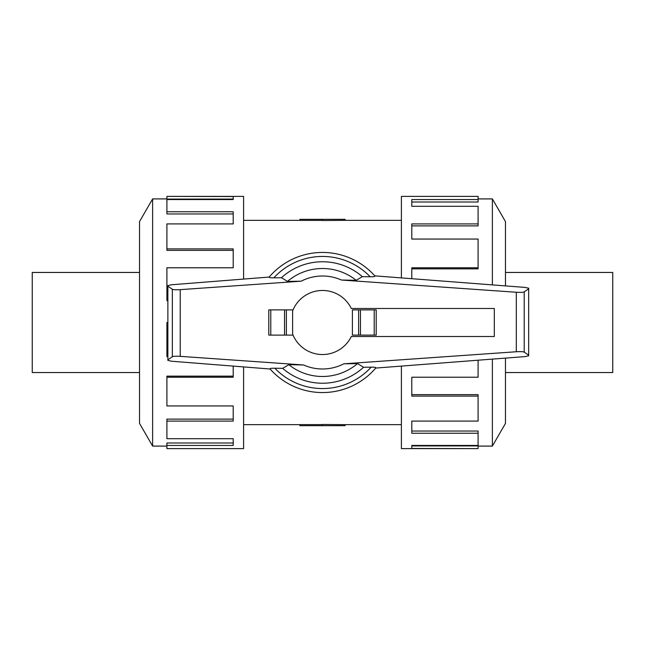 <?xml version="1.0" encoding="UTF-8"?>
<svg xmlns="http://www.w3.org/2000/svg" width="645" height="645" viewBox="0 0 645 645"><rect width="100%" height="100%" fill="white"/><g stroke="black" fill="none" stroke-linecap="round" stroke-linejoin="round"><path stroke-width="0.97" d="M345.099 220.348L322.5 220.525L322.5 219.332L345.099 219.332L345.099 220.348L401.392 220.348M322.5 220.397L299.901 220.397L299.901 219.332L322.5 219.332M139.522 372.544L32.25 372.544L32.25 272.456L139.522 272.456M505.478 272.456L612.75 272.456L612.75 372.544L505.478 372.544M152.623 198.91L139.522 221.614L139.522 423.386L152.623 446.09L152.623 198.91L166.91 198.91M243.608 279.075L243.608 196.394L166.91 196.394L233.2 196.548L233.2 199.555L166.91 199.555L166.91 211.745L233.2 211.745L233.2 223.904L166.91 223.904L166.91 248.881L233.2 248.881L233.2 267.78L166.91 267.78L166.91 300.602L167.869 300.602M166.91 300.602L167.869 301.038M166.91 248.881L166.91 250.357L233.2 250.357M166.91 211.745L166.91 213.963L233.2 213.963M233.2 199.555L233.2 199.071L166.91 199.071L166.91 196.548M492.377 359.112L492.377 446.09L478.09 446.09M505.478 358.104L505.478 423.386L492.377 446.09M401.392 366.102L401.392 448.606L478.09 448.606L411.8 448.452L411.8 445.445L478.09 445.445L478.09 433.255L411.8 433.255L411.8 421.096L478.09 421.096L478.09 396.119L411.8 396.119L411.8 377.22L478.09 377.22L478.09 360.208M478.09 396.119L478.09 394.643L411.8 394.643M478.09 433.255L478.09 431.037L411.8 431.037M411.8 445.445L411.8 445.929L478.09 445.929L478.09 448.452M494.312 336.513L494.312 308.487L351.299 308.487A32.024 32.024 0 0 0 292.612 310.987L292.612 334.013A32.024 32.024 0 0 0 351.299 336.513L494.312 336.513M376.212 335.11L376.212 309.89L376.212 335.11L352.388 335.11L352.388 309.89L358.628 309.89L358.628 335.11M293.056 309.89L268.788 309.89L268.788 335.11L293.056 335.11M286.372 335.11L286.372 309.89M275.431 368.247C271.166 368.158 269.473 368.44 270.328 369.085M270.11 369.013L171.562 361.232L167.869 360.41L167.869 359.805L172.344 356.733C173.384 356.225 176.012 356.096 180.229 356.346L303.593 364.973L288.791 364.675L282.663 368.351L274.834 368.239A66.056 66.056 0 0 0 371.157 367.174L363.546 367.271L357.524 363.587L343.825 363.812L516.314 351.751C520.531 351.501 523.159 351.63 524.2 352.13L528.674 355.202L528.674 355.782L524.925 356.612L375.713 368.069M374.777 275.858L524.925 287.396L528.674 288.218L528.674 288.799L524.2 291.871C523.159 292.378 520.531 292.507 516.314 292.258L341.407 280.027L356.209 280.325L362.337 276.649L370.166 276.761A66.056 66.056 0 0 0 273.843 277.826L281.454 277.729L287.476 281.413L301.175 281.188L180.229 289.645C176.012 289.895 173.384 289.766 172.344 289.266L167.869 286.195L167.869 285.59L171.562 284.767L269.175 277.052M369.569 276.753C373.834 276.842 375.527 276.56 374.672 275.915M268.788 335.11L268.788 309.89M376.212 309.89L358.628 309.89M269.408 276.971C268.554 277.616 270.239 277.898 274.464 277.818M375.592 368.029C376.446 367.384 374.761 367.102 370.536 367.182M528.674 288.799L528.674 355.202M167.869 286.195L167.869 359.805M269.981 368.875A70.063 70.063 0 0 0 375.93 367.819M282.663 368.351A60.735 60.735 0 0 0 363.546 367.271M356.209 280.325A53.995 53.995 0 0 0 287.476 281.413M375.019 276.125A70.063 70.063 0 0 0 269.07 277.181A70.063 70.063 0 0 1 375.019 276.125M362.337 276.649A60.735 60.735 0 0 0 281.454 277.729M288.791 364.675A53.995 53.995 0 0 0 357.524 363.587M411.8 278.704L411.8 267.78L478.09 267.78L478.09 268.876L411.8 268.876M478.09 267.78L478.09 239.053L411.8 239.053L411.8 223.904L478.09 223.904L478.09 225.879L411.8 225.879M478.09 223.904L478.09 206.295L411.8 206.295L411.8 199.555L478.09 199.555L478.09 202.014L411.8 202.014M478.09 199.555L478.09 196.394L401.392 196.394L401.392 277.906M505.478 285.904L505.478 221.614L492.377 198.91L492.377 284.897M167.869 322.5L166.91 322.5L166.91 356.653L167.869 356.653M233.2 366.094L233.2 377.22L166.91 377.22L166.91 376.124L233.2 376.124M166.91 377.22L166.91 405.947L233.2 405.947L233.2 421.096L166.91 421.096L166.91 419.121L233.2 419.121M166.91 421.096L166.91 438.705L233.2 438.705L233.2 445.445L166.91 445.445L166.91 442.986L233.2 442.986M166.91 445.445L166.91 448.606L243.608 448.606L243.608 366.916M322.5 425.668L345.099 425.668L345.099 424.652L322.5 424.475L322.5 425.668L299.901 425.668L299.901 424.603L322.5 424.603M270.787 335.11L270.787 309.89M284.534 335.11L284.534 309.89M374.213 309.89L374.213 335.11M360.466 309.89L360.466 335.11M524.2 291.871L524.2 352.13M172.344 289.266L172.344 356.733M180.229 289.645L180.229 356.346M516.314 292.258L516.314 351.751M341.407 280.027A46.496 46.496 0 0 0 301.175 281.188M303.593 364.973A46.496 46.496 0 0 0 343.825 363.812M243.608 220.348L299.901 220.348M492.377 198.91L478.09 198.91M152.623 446.09L166.91 446.09M243.608 424.652L299.901 424.652M345.099 424.652L401.392 424.652"/></g></svg>
